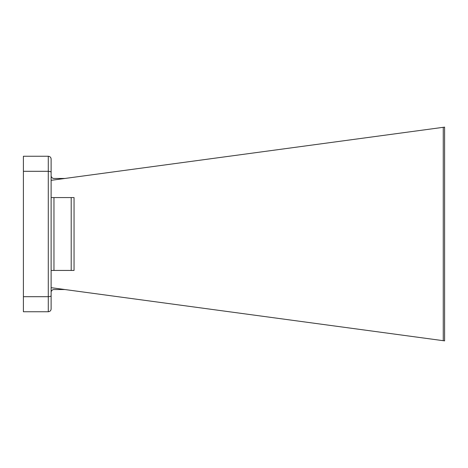 <?xml version="1.0" encoding="UTF-8"?>
<svg xmlns="http://www.w3.org/2000/svg" width="468" height="468" viewBox="0 0 468 468"><rect width="100%" height="100%" fill="white"/><g stroke="black" fill="none" stroke-linecap="round" stroke-linejoin="round"><path stroke-width="0.7" d="M444.6 132.362L444.6 127.132L443.255 127.314L443.255 340.686L444.6 340.868L444.6 132.362M64.929 178.46L53.966 178.46A2.843 2.843 0 0 1 51.123 175.617L51.123 180.326L443.255 127.314M64.929 289.54L53.966 289.54A2.843 2.843 0 0 0 51.123 292.383L51.123 287.674L443.255 340.686M51.123 166.555L51.123 187.703M51.123 172.318L51.123 308.909C50.994 310.6 50.047 311.548 48.28 311.752L23.4 311.752L23.4 156.248L48.28 156.248C50.047 156.452 50.994 157.4 51.123 159.091L51.123 172.318C50.994 171.715 50.047 171.382 48.28 171.306L23.4 171.306M51.123 280.209L51.123 301.532M51.123 295.682C50.994 296.285 50.047 296.618 48.28 296.694L23.4 296.694M51.123 270.434L74.049 270.434L74.049 197.566L51.123 197.566M48.28 311.752L48.28 156.248M71.206 270.434L71.206 197.566M53.966 270.434L53.966 197.566"/></g></svg>
